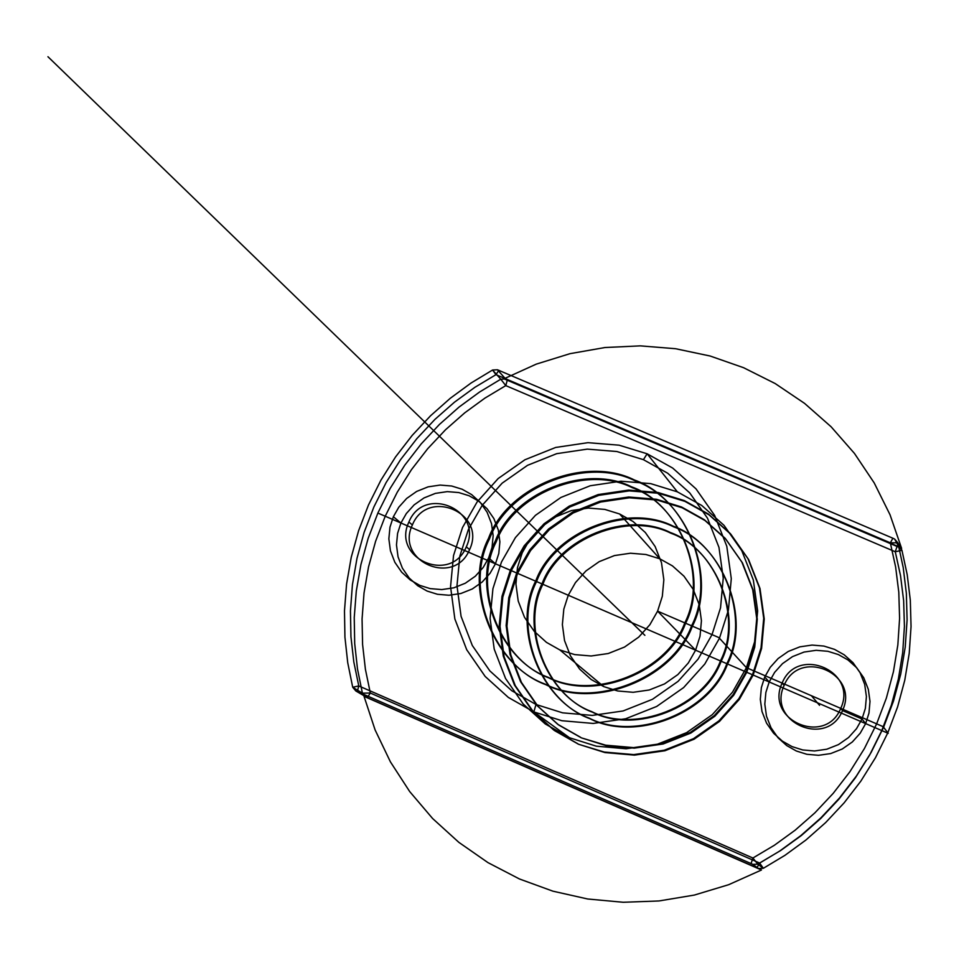 <?xml version="1.0" encoding="UTF-8"?>
<svg xmlns="http://www.w3.org/2000/svg" width="959" height="959" viewBox="0 0 959 959"><rect width="100%" height="100%" fill="white"/><g stroke="black" fill="none" stroke-linecap="round" stroke-linejoin="round"><path stroke-width="1.44" d="M367.309 697.673L370.318 693.033L362.406 693.165L352.708 687.255L358.774 685.937L752.899 858.017L774.369 845.263L795.155 830.182L814.898 812.836L833.239 793.309L849.854 771.803L864.407 748.547L876.634 723.865L886.356 698.116L893.44 671.684L897.84 644.975L899.59 618.387L898.799 592.29L895.634 567.009L890.324 542.818L897.888 542.83L894.663 539.102L898.739 546.606L901.939 550.298L897.888 542.83L903.21 567.5L906.351 593.273L907.094 619.862L905.248 646.941L900.741 674.129L893.5 701.029L883.599 727.246L871.156 752.383L856.363 776.071L839.485 798.008L820.844 817.919L800.777 835.661L779.643 851.089L757.814 864.179L763.352 868.291L784.953 855.332L805.86 840.072L825.711 822.522L844.16 802.815L860.858 781.106L875.495 757.67L887.818 732.796L897.612 706.855L904.769 680.231L909.228 653.331L911.05 626.539L910.319 600.226L907.214 574.717L901.939 550.298L895.274 551.773L897.18 546.055L507.359 379.824L505.597 378.949L497.433 369.766L892.913 538.239L890.324 542.818L495.971 374.657L474.861 387.328L454.41 402.229L434.966 419.359L416.889 438.587L400.49 459.757L386.069 482.641L373.902 506.927L364.156 532.281L356.988 558.33L352.421 584.678L350.443 610.955L350.946 636.788L353.799 661.878L358.774 685.937L357.275 691.571L355.849 690.983L367.309 697.673L758.437 868.494L763.352 868.291L759.6 863.028L370.318 693.033L365.403 669.274L362.586 644.496L362.07 618.975L364.024 593.022L368.52 566.997L375.604 541.272L385.218 516.23L397.242 492.243L411.471 469.646L427.666 448.74L445.527 429.752L464.731 412.838L484.918 398.117L505.777 385.614L895.274 551.773L900.525 575.664L903.642 600.634L904.421 626.407L902.707 652.659L898.355 679.032L891.367 705.129L881.777 730.566L869.693 754.937L855.332 777.893L838.933 799.135L820.82 818.411L801.316 835.541L780.794 850.429L759.6 863.028L756.903 867.859M898.739 546.606L897.18 546.055M592.566 712.225C546.906 695.826 520.485 627.438 542.902 584.295C559.529 538.634 627.869 511.351 670.988 533.276C716.649 549.351 743.609 617.776 721.156 661.231C704.529 707.203 635.649 734.462 592.566 712.225L591.835 711.662C546.127 695.251 519.694 626.778 542.135 583.599C558.773 537.891 627.186 510.584 670.353 532.521C716.061 548.62 743.045 617.105 720.557 660.607C703.93 706.627 634.966 733.911 591.835 711.662M580.603 737.303L557.814 724.357L537.124 705.644L520.617 681.777L510.008 654.314L506.136 625.508L508.773 597.673L516.793 572.655L529.812 549.819L548.56 528.972L572.439 512.214L599.89 501.257L628.696 497.002L656.531 499.279L681.537 506.987L704.374 519.754L725.184 538.323L741.87 562.118L752.683 589.581L756.723 618.495L754.182 646.486L746.198 671.672L733.12 694.688L714.251 715.666L690.192 732.508L662.549 743.453L633.575 747.612L605.644 745.179L581.334 737.843L558.57 724.92L537.903 706.22L521.42 682.376L510.811 654.937L506.939 626.167L509.577 598.356L517.584 573.362L530.591 550.55L549.327 529.728L573.182 512.981L600.61 502.036L629.38 497.793L657.179 500.071L682.173 507.767L704.985 520.521L725.759 539.078L742.434 562.837L753.235 590.276L757.274 619.154L754.733 647.121L746.761 672.283L733.695 695.275L714.851 716.229L690.816 733.06L663.196 743.992L634.259 748.14L606.352 745.718L581.334 737.843M408.894 522.032C391.308 558.641 451.09 584.534 466.314 546.81C483.851 510.104 424.058 484.391 408.894 522.032L412.382 524.945C394.856 561.411 454.41 587.196 469.574 549.627L466.314 546.81M758.437 868.494L752.851 864.383L757.814 864.179L752.899 858.017L751.077 863.579L357.275 691.571M677.378 491.847L701.748 505.465L723.973 525.292L741.786 550.682L753.33 580.015L757.646 610.871L754.937 640.768L746.402 667.668L732.448 692.242L712.285 714.659L686.596 732.652L657.071 744.34L626.131 748.775L596.306 746.174L569.562 737.759L545.239 723.949L523.158 703.966L505.549 678.481L494.221 649.159L490.097 618.399L492.926 588.694L501.485 561.986L515.403 537.603L535.422 515.355L560.907 497.457L590.217 485.757L620.952 481.214L650.67 483.624L677.378 491.847L647.121 453.787L672.691 468.064L695.994 488.838L714.671 515.474L726.778 546.234L731.285 578.625L728.432 609.996L719.466 638.238L704.793 664.036L683.635 687.579L656.651 706.471L625.652 718.759L593.189 723.434L561.89 720.724L533.839 711.902L508.318 697.409L485.17 676.455L466.709 649.722L454.854 618.963L450.55 586.704L453.535 555.525L462.538 527.498L477.15 501.905L498.165 478.553L524.921 459.757L555.669 447.457L587.927 442.674L619.094 445.18L647.121 453.787L643.429 459.673L616.865 451.521L587.292 449.124L556.699 453.667L527.522 465.331L502.144 483.168L482.209 505.321L468.352 529.596L459.817 556.172L456.987 585.745L461.075 616.349L472.319 645.515L489.833 670.88L511.794 690.744L535.997 704.481L562.597 712.837L592.278 715.402L623.062 710.967L652.456 699.315L678.037 681.393L698.116 659.085L712.022 634.618L720.533 607.838L723.242 578.085L718.962 547.373L707.49 518.196L689.773 492.926L667.68 473.219L643.429 459.673M634.498 480.027C686.524 498.284 717.224 576.239 691.583 625.807C672.607 678.241 594.041 709.36 544.964 684.031C492.95 665.366 462.957 587.447 488.539 538.287C507.515 486.273 585.386 455.117 634.498 480.027L635.218 480.891C687.183 499.124 717.847 576.994 692.242 626.503C673.29 678.876 594.808 709.972 545.791 684.666C493.825 666.025 463.856 588.191 489.414 539.078C508.378 487.124 586.153 456.004 635.218 480.891M577.786 743.716L553.739 730.051L531.909 710.295L514.492 685.098L503.283 656.112L499.207 625.7L501.989 596.318L510.452 569.922L524.201 545.815L543.993 523.83L569.19 506.136L598.164 494.568L628.553 490.085L657.934 492.47L684.342 500.61L708.437 514.084L730.41 533.672L748.02 558.785L759.444 587.783L763.712 618.291L761.038 647.84L752.611 674.441L738.814 698.739L718.89 720.88L693.489 738.67L664.299 750.226L633.719 754.601L604.218 752.036L578.529 744.244L554.506 730.602L532.689 710.859L515.295 685.685L504.098 656.735L500.023 626.359L502.804 597.013L511.267 570.629L524.993 546.558L544.76 524.585L569.934 506.915L598.872 495.359L629.236 490.876L658.593 493.274L684.966 501.389L709.037 514.851L730.986 534.427L748.583 559.517L759.996 588.478L764.251 618.963L761.59 648.476L753.163 675.052L739.377 699.315L719.478 721.444L694.1 739.209L664.947 750.753L634.39 755.129L604.937 752.563L578.529 744.244M784.15 685.385C766.577 722.283 827.353 748.595 842.517 710.571C860.031 673.578 799.243 647.433 784.15 685.385L782.124 683.084C764.491 720.125 825.507 746.546 840.731 708.365C858.317 671.228 797.289 644.987 782.124 683.084M488.67 557.874L492.039 547.385L493.154 535.721L491.535 523.686L487.1 512.238L480.207 502.312L471.588 494.568L462.118 489.234L451.713 486.021L440.121 485.074L428.11 486.848L416.65 491.44L406.664 498.452L398.812 507.179L393.358 516.733L389.977 527.186L388.851 538.826L390.445 550.85L394.844 562.286L401.701 572.223L410.296 579.991L419.766 585.362L430.171 588.61L441.787 589.581L453.823 587.819L465.319 583.228L475.34 576.203L483.204 567.452L488.67 557.874L495.455 563.808L498.8 553.415L499.891 541.859L498.284 529.919L493.885 518.567L487.052 508.726L478.517 501.042L469.107 495.755L458.798 492.566L447.302 491.619L435.386 493.382L424.022 497.937L414.12 504.89L406.34 513.533L400.922 523.015L393.358 516.733M764.731 677.006L761.374 687.591L760.307 699.363L762.009 711.554L766.565 723.17L773.613 733.251L782.412 741.163L792.086 746.617L802.707 749.95L814.527 750.969L826.766 749.219L838.43 744.616L848.571 737.519L856.519 728.684L862.009 718.986L865.366 708.365L866.409 696.558L864.682 684.354L860.091 672.739L853.007 662.669L844.184 654.793L834.51 649.363L823.901 646.066L812.093 645.071L799.89 646.834L788.25 651.449L778.145 658.521L770.221 667.332L764.731 677.006L769.19 681.969L765.869 692.458L764.814 704.146L766.493 716.229L771.024 727.737L778.001 737.747L786.728 745.575L796.33 750.993L806.843 754.289L818.566 755.308L830.698 753.57L842.266 749.003L852.323 741.978L860.199 733.215L865.653 723.601L862.009 718.986L842.517 710.571L840.731 708.365L811.41 695.719L817.356 702.755L865.653 723.601L868.974 713.076L870.005 701.365L868.291 689.269L863.735 677.749L856.711 667.764L847.972 659.948L838.37 654.565L827.857 651.293L816.145 650.31L804.05 652.06L792.506 656.627L782.484 663.652L774.632 672.379L769.19 681.969M547.961 677.222C499.399 659.816 471.384 587.088 495.264 541.188C512.981 492.626 585.673 463.545 631.525 486.812C680.075 503.871 708.701 576.623 684.786 622.87C667.068 671.791 593.765 700.849 547.961 677.222L548.776 677.857C500.274 660.475 472.284 587.831 496.139 541.979C513.832 493.465 586.452 464.42 632.245 487.675C680.746 504.698 709.348 577.378 685.445 623.578C667.764 672.451 594.532 701.461 548.776 677.857M619.61 513.976L633.072 521.516L645.323 532.497L655.141 546.534L661.494 562.741L663.844 579.799L662.321 596.306L657.586 611.159L649.866 624.717L638.73 637.1L624.549 647.049L608.246 653.523L591.164 655.992L574.693 654.589L559.912 649.974L546.462 642.362L534.247 631.346L524.489 617.272L518.22 601.065L515.93 584.055L517.476 567.596L522.223 552.804L529.931 539.294L541.02 526.971L555.141 517.057L571.372 510.572L588.394 508.066L604.841 509.409L619.61 513.976L659.804 558.797L672.475 565.906L684.007 576.227L693.237 589.449L699.219 604.685L701.437 620.725L700.022 636.237L695.587 650.19L688.334 662.945L677.869 674.573L664.551 683.911L649.231 689.989L633.168 692.302L617.68 690.971L603.786 686.62L591.128 679.463L579.632 669.094L570.449 655.848L564.539 640.612L562.37 624.609L563.82 609.145L568.267 595.239L575.496 582.545L585.925 570.965L599.195 561.65L614.455 555.573L630.459 553.223L645.922 554.506L659.804 558.797M544.964 684.031L545.791 684.666M559.912 649.974L603.786 686.62M589.761 718.627C540.828 701.053 512.55 627.773 536.572 581.562C554.374 532.653 627.582 503.427 673.781 526.899C722.702 544.113 751.616 617.416 727.545 663.988C709.744 713.256 635.913 742.458 589.761 718.627L589.03 718.063C540.061 700.478 511.746 627.114 535.793 580.854C553.619 531.909 626.898 502.636 673.146 526.143L673.781 526.899M498.896 370.27L495.971 374.657L492.566 370.018L500.778 379.201L479.524 392.051L458.965 407.143L439.426 424.453L421.241 443.873L404.758 465.223L390.253 488.287L378.002 512.753L368.184 538.287L360.932 564.515L356.292 591.056L354.243 617.536L354.698 643.585L357.479 668.879L362.406 693.165L365.511 696.845M684.342 500.61L684.966 501.389M673.146 526.143C722.115 543.369 751.053 616.745 726.97 663.376C709.145 712.693 635.23 741.93 589.03 718.063M505.597 378.949L500.778 379.201L505.777 385.614L507.359 379.824M497.433 369.766L492.566 370.018L471.097 383.001L450.31 398.261L430.567 415.75L412.202 435.374L395.54 456.952L380.891 480.243L368.496 504.973L358.582 530.771L351.246 557.275L346.559 584.091L344.485 610.835L344.928 637.16L347.733 662.729L352.708 687.255L355.849 690.983M892.913 538.239L894.663 539.102M631.525 486.812L632.245 487.675M569.562 737.759L533.839 711.902L535.997 704.481M752.851 864.383L751.077 863.579M469.574 549.627C487.04 513.065 427.474 487.448 412.382 524.945M681.537 506.987L682.173 507.767M670.353 532.521L670.988 533.276M400.922 523.015L397.589 533.384L396.475 544.916L398.045 556.831L402.408 568.184L409.217 578.037L417.74 585.745L427.127 591.068L437.448 594.28L448.968 595.251L460.907 593.501L472.308 588.958L482.233 581.993L490.037 573.314L495.455 563.808M695.587 650.19L888.226 733.347L883.179 726.682L746.402 667.668L718.83 637.555L657.586 611.159L695.587 650.19M644.88 635.337L47.95 56.725M865.653 723.601L862.009 718.986M842.517 710.571L840.731 708.365M817.356 702.755L819.537 705.333M888.226 733.347L378.937 513.521M761.482 869.993L364.036 696.366L375.113 729.955L390.409 761.854L409.673 791.535L432.605 818.506L458.834 842.338L487.951 862.609L519.478 878.983L552.911 891.175L587.687 898.991L623.242 902.275L658.989 900.957L694.34 895.071L728.696 884.689L761.482 869.993M901.628 548.404L503.966 378.817L536.225 364.144L570.066 353.655L604.937 347.53L640.3 345.863L675.568 348.716L710.175 356.029L743.561 367.693L775.184 383.552L804.517 403.343L831.093 426.755L854.457 453.427L874.212 482.916L890.024 514.743L901.628 548.404"/></g></svg>

